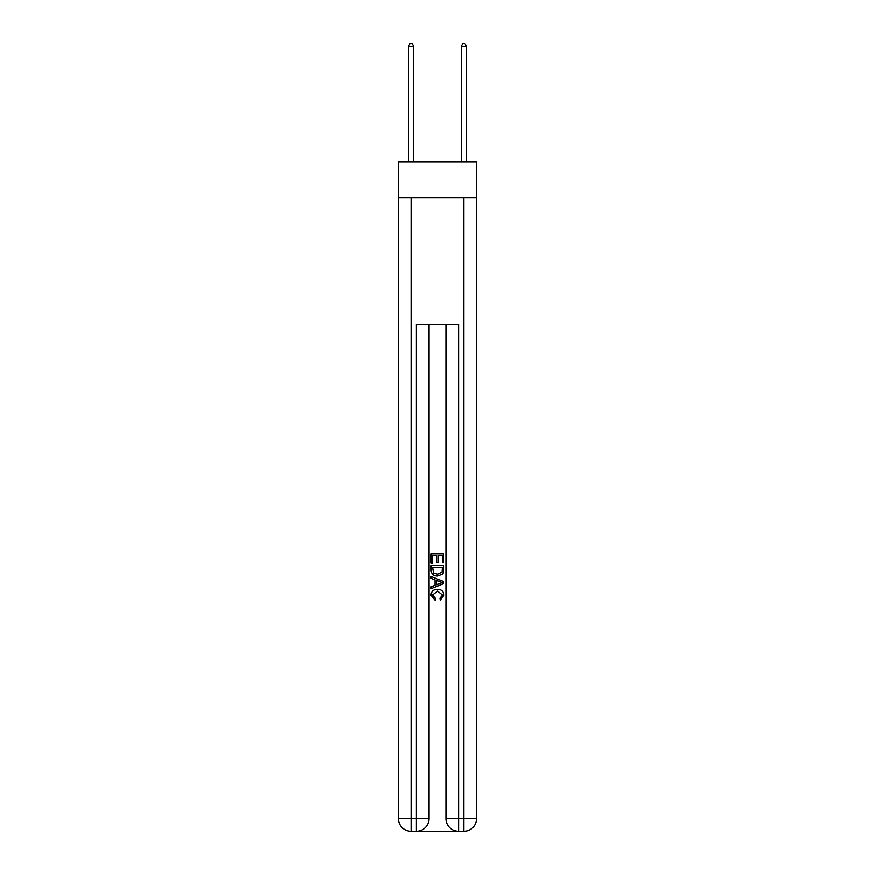 <?xml version="1.0" encoding="UTF-8"?>
<svg xmlns="http://www.w3.org/2000/svg" width="875" height="875" viewBox="0 0 875 875"><rect width="100%" height="100%" fill="white"/><g stroke="black" fill="none" stroke-linecap="round" stroke-linejoin="round"><path stroke-width="1.31" d="M476.558 197.87L476.558 161.984L398.442 161.984L398.442 197.87L476.558 197.87L476.558 818.584L463.892 818.584L463.892 197.87M417.342 831.25L457.658 831.25M445.944 324.548L445.944 818.584A12.666 12.666 0 0 0 458.609 831.25L458.609 818.584L445.944 818.584A12.666 12.666 0 0 0 458.609 831.25L463.892 831.25L463.892 818.584L458.609 818.584L458.609 324.548L416.391 324.548L416.391 818.584L398.442 818.584L398.442 197.87M429.056 324.548L429.056 818.584A12.666 12.666 0 0 1 416.391 831.25L411.108 831.25A12.666 12.666 0 0 1 398.442 818.584A12.666 12.666 0 0 0 411.108 831.25L411.108 197.87M463.892 831.25A12.666 12.666 0 0 0 476.558 818.584A12.666 12.666 0 0 1 463.892 831.25M431.167 563.205L431.167 553.941L443.833 553.941L443.833 562.877L442.367 562.877L442.367 555.734L438.473 555.734L438.473 562.384L437.008 562.384L437.008 555.734L432.633 555.734L432.633 563.205L431.167 563.205M431.167 570.172L431.167 565.633L443.833 565.633L443.647 572.206L442.75 574.055L437.566 576.034C433.519 576.045 431.386 574.098 431.167 570.172M432.633 567.427L433.519 573.027L437.598 574.241L442.116 572.086L442.367 567.427L432.633 567.427M431.167 578.462L431.167 576.57L443.833 581.602L443.833 583.614L431.167 588.645L431.167 586.753L435.061 585.309L435.061 579.906L431.167 578.462M440.037 581.744L436.527 580.442L436.527 584.773L442.367 582.608L440.037 581.744M432.469 595.055L435.641 598.609L435.225 600.392L431.003 595.219C431.342 591.325 433.541 589.367 437.598 589.345C441.481 589.433 443.625 591.38 443.997 595.186L440.311 600.064L439.928 598.281L442.531 595.098L437.598 591.139L432.469 595.055M413.744 161.984L413.744 46.495L408.472 46.495L408.472 161.984M408.472 46.495L410.058 43.75L412.169 43.75L413.744 46.495M466.528 161.984L466.528 46.495L461.256 46.495L461.256 161.984M461.256 46.495L462.831 43.75L464.942 43.75L466.528 46.495M429.056 818.584L416.391 818.584L416.391 831.25A12.666 12.666 0 0 0 429.056 818.584"/></g></svg>
